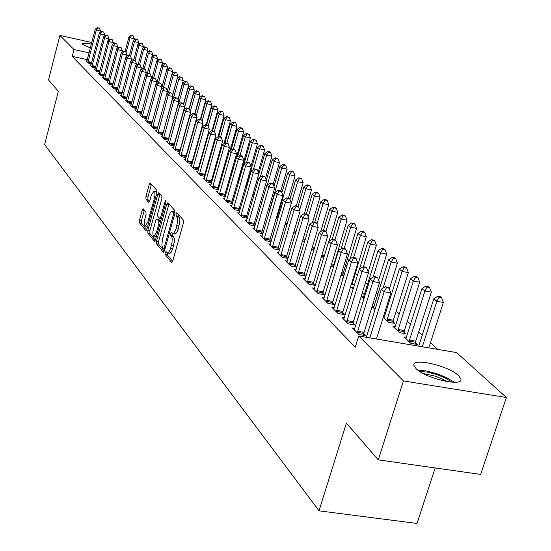 <?xml version="1.0" encoding="UTF-8"?>
<svg xmlns="http://www.w3.org/2000/svg" width="551" height="551" viewBox="0 0 551 551"><rect width="100%" height="100%" fill="white"/><g stroke="black" fill="none" stroke-linecap="round" stroke-linejoin="round"><path stroke-width="0.83" d="M167.325 252.971L165.941 251.552L165.224 252.578L165.231 254.534L171.561 262.331L172.752 260.974L183.414 222.955L183.393 220.131L176.781 212.748L176.044 213.809L176.058 215.751L177.429 217.797L177.704 220.951L176.072 228.782L173.951 233.121L172.725 233.569L171.347 232.205L170.624 233.245L170.631 235.194L171.657 236.462L172.188 238.397L172.008 242.791L170.231 249.5L168.785 252.262L167.325 252.971L167.339 254.913L172.615 261.394M178.152 214.243L178.173 216.15L179.006 217.094L176.892 216.695M172.745 233.576L172.745 235.587L173.565 236.558L171.451 236.165M90.364 47.958L82.678 44.431L82.333 43.846C82.684 42.93 85.694 43.026 91.356 44.135M458.577 375.575L460.87 378.923C463.722 387.284 425.172 378.441 415.998 368.585L413.953 365.423C411.597 357.255 448.879 365.781 458.577 375.575M143.288 208.808L142.213 210.151L139.472 220.138L139.458 222.762L145.781 230.559L146.876 229.223L156.863 192.995L156.863 190.343L150.237 182.953L149.266 184.42L145.939 196.562L145.932 199.18L148.784 202.451L149.755 200.998L151.422 194.937L154.053 191.011C155.162 191.941 155.272 194.379 154.37 198.319L147.813 222.136L145.23 225.972C144.121 225.015 144.011 222.563 144.913 218.623L145.994 214.69L146.001 212.045L143.288 208.808M87.299 59.694L72.188 56.388L355.292 347.164L358.756 336L456.593 352.585L506.376 397.498L403.428 380.927L358.756 336M72.188 56.388L73.958 49.542L59.914 35.416L91.783 42.51M506.376 397.498L480.665 474.411L378.275 459.865L346.407 423.14L319.022 510.832L44.624 144.548L58.372 91.266L48.509 79.902L59.914 35.416M378.275 459.865L403.428 380.927M156.498 241.028L156.498 243.762L163.289 252.131L164.446 250.781L174.894 213.333L174.874 210.565L167.89 202.72L166.733 204.125L156.498 241.028L158.571 241.407L158.571 244.141L164.315 251.194M154.376 241.152L147.826 233.08L147.833 230.401L157.841 194.097L158.84 192.616L161.829 195.915L161.836 198.601L157.724 213.478L157.724 216.171L159.756 218.499L160.761 217.025L165.08 201.452L165.789 200.406L165.885 202.362L155.506 239.809L154.376 241.152L154.748 241.221M319.022 510.832L417.017 523.45L435.18 467.951M90.984 64.984L90.15 64.804L92.596 67.256L95.426 67.869M99.283 73.283L98.409 73.09L100.95 75.639L103.898 76.279M107.906 81.906L107.004 81.713L109.642 84.365L112.714 85.019M116.888 90.881L115.937 90.681L118.692 93.443L121.895 94.125M126.234 100.227L125.249 100.02L128.114 102.899L131.462 103.602M135.987 109.973L134.947 109.752L137.943 112.755L141.435 113.485M146.153 120.132L145.071 119.911L148.191 123.038L151.842 123.803M156.773 130.745L155.637 130.511L158.902 133.783L162.724 134.575M197.795 141.8L198.277 141.896M167.869 141.834L166.684 141.593L170.094 145.016L174.095 145.836M210.757 153.316L211.419 153.453M179.481 153.44L178.235 153.185L181.809 156.773L186.011 157.62M224.374 165.376L225.228 165.548M191.645 165.596L190.336 165.328L194.083 169.088L198.491 169.97M198.629 169.488L198.243 169.102M239.857 177.877L239.251 177.305M238.693 178.001L239.761 178.214M231.771 174.026L231.248 173.537L231.875 173.661M204.4 178.331L203.023 178.063L206.949 182.002L211.591 182.918M211.708 182.505L211.171 181.975M246.428 187.884L245.443 186.954M245.574 186.5L246.263 186.637M217.79 191.707L216.336 191.417L220.462 195.557L225.352 196.514M225.442 196.184L224.753 195.495M261.863 202.472L260.678 201.349M231.861 205.757L230.332 205.461L234.671 209.814L239.823 210.806M239.892 210.572L239.017 209.697M278.145 217.865L276.733 216.529M246.676 220.545L245.057 220.235L249.624 224.822L255.065 225.855M255.106 225.717L254.039 224.65M293.683 232.55L295.515 233.541M262.283 236.124L260.568 235.8L265.389 240.635L271.14 241.71M271.147 241.689L269.866 240.408M311.652 249.293L314.008 249.734M278.751 252.558L276.939 252.227L282.022 257.331L287.959 258.426L286.568 257.035M333.851 266.105L333.389 265.672M330.889 266.333L333.63 266.836M296.156 269.928L294.234 269.577L299.613 274.977L305.695 276.079L304.221 274.612M351.324 284.337L353.735 284.771L352.172 283.304M342.887 279.061L342.061 278.283L343.066 278.462M314.58 288.311L312.534 287.946L318.237 293.662L324.463 294.771L322.907 293.215M373.061 303.394L373.695 303.511L373.179 303.022M363.977 299L361.539 296.693L363.694 297.079M333.555 309.035L334.106 307.802L331.936 307.41L337.983 313.485L344.375 314.593L342.722 312.94M383.248 317.218L388.607 322.28L394.853 323.368L393.097 321.715M383.496 316.432L384.467 316.605L383.902 317.831M354.858 328.479L352.537 328.086L358.97 334.54L365.527 335.655L363.77 333.899M406.514 337.322L404.076 336.902L410.908 343.363L417.314 344.451L415.447 342.694M437.742 349.389L430.462 342.688M422.224 335.104L418.698 331.86M410.605 324.415L407.292 321.364M399.344 314.049L396.224 311.184M388.414 303.994L387.615 303.264M377.807 294.234L376.333 292.877M367.503 284.75L365.396 282.808M357.392 275.452L355.071 273.31M346.93 265.823L345.498 264.501M336.778 256.477L336.186 255.94M249.327 176.003L248.749 175.473M242.261 169.501L241.558 168.861M395.322 326.805L392.959 326.399L399.585 332.659L405.915 333.748L404.103 332.046M344.327 317.975L342.081 317.59L348.315 323.85L354.789 324.959L353.081 323.258M375.024 309.442L372.056 306.631M372.132 306.384L373.929 306.7L373.378 307.885M324.202 297.905L322.094 297.533L327.962 303.422L334.271 304.531L332.666 302.933M362.021 293.724L363.577 294.007L362.303 292.815M353.267 288.876L351.662 287.353L353.625 287.712M305.233 278.985L303.25 278.627L308.787 284.185L314.945 285.287L313.429 283.779M343.948 275.583L342.646 274.364M340.952 275.204L343.9 275.741M287.326 261.126L285.466 260.781L290.694 266.03L296.7 267.125L295.267 265.699M321.13 257.696L323.671 258.171M270.403 244.231L268.64 243.9L273.592 248.866L279.453 249.954L278.103 248.611M302.513 240.897L304.627 241.531M254.376 228.231L252.709 227.914L257.4 232.625L262.999 233.679M263.02 233.596L261.842 232.426M285.087 224.429L286.665 225.758M239.175 213.058L237.598 212.755L242.047 217.218L247.344 218.23M247.399 218.044L246.428 217.08M269.894 210.069L268.599 208.836M224.739 198.642L223.245 198.353L227.48 202.596L232.494 203.567M232.577 203.285L231.792 202.506M254.045 195.082L252.957 194.055M211.012 184.936L209.6 184.661L213.623 188.697L218.382 189.634M218.492 189.262L217.879 188.656M246.889 184.475L246.311 183.938M246.132 184.551L246.827 184.688M239.003 180.866L238.115 180.025M238.149 179.908L239.217 180.115M197.947 171.884L196.604 171.616L200.44 175.466L204.965 176.361M205.089 175.921L204.628 175.466M231.441 171.616L232.398 171.809M185.494 159.446L184.213 159.191L187.87 162.855L192.175 163.723M217.48 159.273L218.237 159.425M173.613 147.572L172.394 147.324L175.886 150.829L179.984 151.663M204.201 147.496L204.765 147.606M162.256 136.228L161.099 135.994L164.432 139.341L168.344 140.14M191.59 136.049L191.941 136.311M151.401 125.38L150.299 125.153L153.488 128.355L157.221 129.127M141.015 115.001L139.954 114.78L143.012 117.845L146.58 118.589M131.062 105.048L130.05 104.835L132.977 107.776L136.393 108.492M121.516 95.509L120.545 95.302L123.355 98.119L126.627 98.815M112.356 86.349L111.426 86.149L114.126 88.856L117.26 89.524M103.554 77.553L102.665 77.36L105.255 79.957L108.265 80.604M95.096 69.089L94.242 68.909L96.735 71.41L99.621 72.036M86.955 60.954L86.135 60.775L88.539 63.179L91.314 63.785M89.076 52.868L73.958 49.542M122.232 50.892L122.969 51.553M167.559 253.012L169.894 253.37L171.161 252.31L172.738 248.653L170.624 248.267M173.565 236.558L174.302 238.783L174.323 241.607L172.738 248.653M172.945 233.61L175.308 233.975L176.843 232.494L178.193 229.175L176.072 228.782M179.006 217.094L179.757 219.291L179.778 222.108L178.193 229.175M168.999 203.966L158.571 241.407M163.447 248.453L164.26 247.502L173.413 214.683L173.4 212.748L172.105 211.467L170.638 212.218L169.185 215.014L162.393 239.32L161.898 245.202L162.407 247.124L163.447 248.453M174.006 211.832L175.046 212.631M155.375 240.215L149.872 233.452L147.826 233.08M160.072 193.945L149.872 230.773L149.872 233.452M153.467 228.851C152.551 232.866 152.675 235.367 153.832 236.358L156.477 232.488L158.833 223.975L158.833 221.261L156.801 218.926L155.809 220.386L153.467 228.851M154.004 236.393L156.367 236.716M158.647 219.339L160.63 221.33M145.395 226L147.675 226.337M156.897 192.857L155.94 191.383M151.456 184.275L147.95 196.955L147.944 199.565L149.596 201.487M144.362 210.089L141.483 220.51L141.469 223.134L146.752 229.622M428.802 347.874L443.376 302.444L436.874 301.273L433.851 298.676L418.698 346.159M422.328 346.772L436.874 301.273L439.057 297.271L441.654 297.74L440.442 296.707L437.845 296.238L439.057 297.271M433.851 298.676L437.845 296.238M441.654 297.74L443.376 302.444M376.436 338.996L390.838 292.96L384.185 291.755L369.804 337.873M386.458 287.712L389.116 288.201L387.966 287.167L385.307 286.685L386.458 287.712L384.185 291.755L381.333 289.165L366.353 337.288M390.838 292.96L389.116 288.201M385.307 286.685L381.333 289.165M415.268 344.099L415.736 341.165L431.343 292.182L424.924 291.011L421.997 288.497L405.908 338.631M409.056 341.606L424.924 291.011L427.087 287.078L429.656 287.553L428.471 286.548L425.916 286.079L427.087 287.078M421.997 288.497L425.916 286.079M429.656 287.553L431.343 292.182M403.931 333.41L404.386 330.538L419.676 282.229L413.34 281.065L410.502 278.62L394.736 328.072M397.788 330.958L413.34 281.065L415.488 277.201L418.016 277.67L416.873 276.698L414.345 276.23L415.488 277.201M410.502 278.62L414.345 276.23M418.016 277.67L419.676 282.229M357.516 331.234L364.066 332.349L379.487 282.718L372.917 281.52L357.22 332.783M375.169 277.552L377.793 278.035L376.677 277.036L374.06 276.554L375.169 277.552L372.917 281.52L370.155 279.013L354.259 329.815M364.066 332.349L363.584 335.325M379.487 282.718L377.793 278.035M374.06 276.554L370.155 279.013M346.916 320.62L353.377 321.736L368.488 272.8L362 271.602L346.62 322.149M364.225 267.71L366.814 268.185L365.74 267.221L363.15 266.739L364.225 267.71L362 271.602L359.328 269.17L343.748 319.27M353.377 321.736L352.909 324.635M368.488 272.8L366.814 268.185M363.15 266.739L359.328 269.17M419.642 371.415L427.321 372.104L436.585 374.508L445.504 378.131L452.151 382.201M447.956 381.74L435.999 376.326L423.278 373.544M454.389 382.27L446.82 377.724L436.84 373.695L426.502 370.988L417.816 370.127M392.925 323.031L393.38 320.227L408.36 272.58L402.106 271.416L399.351 269.046L384.46 316.611M386.864 320.627L402.106 271.416L404.227 267.621L406.728 268.089L405.619 267.145L403.125 266.677L404.227 267.621M399.351 269.046L403.125 266.677M406.728 268.089L408.36 272.58M389.364 288.876L397.381 263.213L391.203 262.049L388.531 259.755L373.929 306.687M383.097 288.063L391.203 262.049L393.304 258.323L395.776 258.791L394.702 257.875L392.229 257.407L393.304 258.323M388.531 259.755L392.229 257.407M395.776 258.791L397.381 263.213M336.627 310.33L343.004 311.439L357.819 263.178L351.414 261.987L336.344 311.832M353.618 258.157L356.18 258.639L355.133 257.696L352.578 257.221L353.618 258.157L351.414 261.987L348.817 259.624L334.106 307.802M343.004 311.439L342.55 314.277M357.819 263.178L356.18 258.639M352.578 257.221L348.817 259.624M326.653 300.343L332.949 301.452L347.467 253.839L341.152 252.654L326.371 301.824M343.328 248.9L345.856 249.376L344.836 248.46L342.316 247.984L343.328 248.9L341.152 252.654L338.631 250.368L323.664 299.11M332.949 301.452L332.494 304.221M347.467 253.839L345.856 249.376M342.316 247.984L338.631 250.368M378.599 280.266L386.719 254.114L380.617 252.957L378.02 250.733L363.164 298.229M373.13 277.139L380.617 252.957L382.704 249.3L385.142 249.761L384.095 248.873L381.657 248.411L382.704 249.3M378.02 250.733L381.657 248.411M385.142 249.761L386.719 254.114M316.963 290.652L323.182 291.755L337.426 244.782L331.185 243.604L316.687 292.113M333.341 239.912L335.834 240.381L334.85 239.499L332.363 239.024L333.341 239.912L331.185 243.604L328.74 241.379L314.063 289.475M323.182 291.755L322.741 294.461M337.426 244.782L335.834 240.381M332.363 239.024L328.74 241.379M368.158 271.884L376.367 245.285L370.341 244.134L367.813 241.965L359.486 269.067M363.371 266.78L370.341 244.134L372.4 240.532L374.811 240.994L373.798 240.133L371.388 239.671L372.4 240.532M367.813 241.965L371.388 239.671M374.811 240.994L376.367 245.285M307.561 281.237L313.698 282.339L327.673 235.986L321.508 234.816L307.286 282.677M323.644 231.179L326.109 231.654L325.152 230.793L322.693 230.325L323.644 231.179L321.508 234.816L319.132 232.653L304.737 280.122M313.698 282.339L313.264 284.991M327.673 235.986L326.109 231.654M322.693 230.325L319.132 232.653M352.02 284.461L366.305 236.703L360.354 235.552L357.902 233.445L350.16 258.77M353.659 257.42L360.354 235.552L362.4 232.012L364.776 232.474L363.791 231.634L361.408 231.172L362.4 232.012M357.902 233.445L361.408 231.172M364.776 232.474L366.305 236.703M342.502 275.486L356.531 228.355L350.643 227.219L348.26 225.166L341.083 248.783M344.217 248.343L350.643 227.219L352.668 223.734L355.023 224.195L354.059 223.375L351.71 222.921L352.668 223.734M348.26 225.166L351.71 222.921M355.023 224.195L356.531 228.355M333.245 266.76L347.02 220.242L341.2 219.105L338.886 217.115L332.239 239.106M334.994 239.623L341.2 219.105L343.211 215.682L345.532 216.137L344.602 215.345L342.274 214.89L343.211 215.682M338.886 217.115L342.274 214.89M345.532 216.137L347.02 220.242M329.071 241.166L337.77 212.349L332.019 211.219L329.76 209.284L323.396 230.456M325.916 231.482L332.019 211.219L334.009 207.851L336.303 208.306L335.394 207.527L333.1 207.08L334.009 207.851M329.76 209.284L333.1 207.08M336.303 208.306L337.77 212.349M320.668 231.654L328.768 204.669L323.079 203.546L320.882 201.659L314.759 222.149M316.956 223.995L323.079 203.546L325.049 200.227L327.322 200.674L326.44 199.923L324.167 199.476L325.049 200.227M320.882 201.659L324.167 199.476M327.322 200.674L328.768 204.669M312.465 222.425L320 197.196L314.38 196.073L312.238 194.234L306.335 214.077M308.181 216.88L314.38 196.073L316.336 192.802L318.581 193.256L317.72 192.519L315.475 192.072L316.336 192.802M312.238 194.234L315.475 192.072M318.581 193.256L320 197.196M304.393 213.698L311.467 189.909L305.908 188.8L303.821 187.009L298.057 206.48M299.641 209.945L305.908 188.8L307.844 185.577L310.061 186.024L309.221 185.315L307.003 184.867L307.844 185.577M303.821 187.009L307.003 184.867M310.061 186.024L311.467 189.909M296.328 205.874L303.146 182.815L297.65 181.706L295.625 179.963L289.929 199.29M291.321 203.167L297.65 181.706L299.572 178.538L301.769 178.979L300.949 178.29L298.752 177.842L299.572 178.538M285.163 224.498L285.26 223.844M295.625 179.963L298.752 177.842M301.769 178.979L303.146 182.815M288.462 198.257L295.047 175.9L289.606 174.798L287.629 173.097L281.864 192.767M277.325 217.087L289.606 174.798L291.507 171.678L293.683 172.119L292.884 171.444L290.714 170.996L291.507 171.678M287.629 173.097L290.714 170.996M293.683 172.119L295.047 175.9M280.762 190.956L287.147 169.164L281.768 168.062L279.839 166.409L274.005 186.396M269.68 209.862L281.768 168.062L283.648 164.983L285.797 165.424L285.025 164.763L282.877 164.329L283.648 164.983M279.839 166.409L282.877 164.329M285.797 165.424L287.147 169.164M273.158 184.13L279.44 162.586L274.123 161.498L272.235 159.88L266.347 180.17M267.318 184.895L274.123 161.498L275.989 158.461L278.11 158.902L277.353 158.254L275.231 157.82L275.989 158.461M272.235 159.88L275.231 157.82M278.11 158.902L279.44 162.586M265.582 178.035L271.925 156.174L266.663 155.093L264.824 153.515L252.978 194.076M260.286 177.112L266.663 155.093L268.509 152.097L270.617 152.537L269.873 151.904L267.772 151.47L268.509 152.097M264.824 153.515L267.772 151.47M270.617 152.537L271.925 156.174M258.171 172.126L264.59 149.92L259.383 148.839L257.592 147.303L245.925 187.409M253.419 169.536L259.383 148.839L261.215 145.891L263.295 146.325L262.579 145.712L260.499 145.278L261.215 145.891M257.592 147.303L260.499 145.278M263.295 146.325L264.59 149.92M250.946 166.347L257.434 143.811L252.275 142.743L250.526 141.235L243.99 164.046M246.703 162.166L252.275 142.743L254.094 139.83L256.16 140.257L253.391 139.231L254.094 139.83M250.526 141.235L253.391 139.231M256.16 140.257L257.434 143.811M239.141 178.09L250.443 137.853L245.34 136.786L243.632 135.319L237.488 156.835M239.981 155.534L245.34 136.786L247.144 133.914L249.183 134.341L246.462 133.328L247.144 133.914M243.632 135.319L246.462 133.328M249.183 134.341L250.443 137.853M232.563 171.23L243.618 132.026L238.569 130.966L236.902 129.533L231.138 149.81M233.383 149.197L238.569 130.966L240.353 128.135L242.371 128.562L241.703 127.99L239.685 127.563L240.353 128.135M236.902 129.533L239.685 127.563M242.371 128.562L243.618 132.026M230.063 150.561L236.951 126.337L231.95 125.284L230.318 123.885L224.918 142.964M226.929 143.012L231.95 125.284L233.727 122.487L235.725 122.914L235.063 122.356L233.066 121.929L233.727 122.487M230.318 123.885L233.066 121.929M235.725 122.914L236.951 126.337M223.961 143.639L230.435 120.779L225.483 119.732L223.892 118.362L218.754 136.586M220.614 136.979L218.499 136.538L221.295 137.585L220.614 136.979L225.483 119.732L227.246 116.97L229.223 117.391L226.606 116.426L227.246 116.97M223.892 118.362L226.606 116.426M229.223 117.391L230.435 120.779M217.989 136.896L224.064 115.345L219.167 114.305L217.611 112.969L212.624 130.704M214.367 131.372L219.167 114.305L220.91 111.578L222.866 111.998L222.239 111.467L220.283 111.047L220.91 111.578M217.611 112.969L220.283 111.047M222.866 111.998L224.064 115.345M212.066 130.587L217.838 110.035L212.989 108.995L211.467 107.693L206.632 124.96M208.195 126.103L212.989 108.995L214.718 106.309L216.653 106.722L214.105 105.785L214.718 106.309M211.467 107.693L214.105 105.785M216.653 106.722L217.838 110.035M206.15 124.857L211.749 104.842L206.949 103.808L205.454 102.527L200.764 119.347M202.1 121.179L206.949 103.808L208.657 101.157L210.578 101.57L208.064 100.647L208.657 101.157M205.454 102.527L208.064 100.647M210.578 101.57L211.749 104.842M298.422 272.091L304.489 273.193L318.202 227.446L312.114 226.275L298.153 273.51M314.228 222.707L316.66 223.176L315.73 222.342L313.299 221.867L314.228 222.707L312.114 226.275L309.807 224.181L295.673 271.023M304.489 273.193L304.062 275.782M318.202 227.446L316.66 223.176M313.299 221.867L309.807 224.181M289.544 263.206L295.536 264.301L308.994 219.146L302.981 217.976L289.275 264.604M305.075 214.47L307.479 214.931L306.576 214.125L304.173 213.657L305.075 214.47L302.981 217.976L300.736 215.937L286.864 262.186M295.536 264.301L295.116 266.836M308.994 219.146L307.479 214.931M304.173 213.657L300.736 215.937M280.907 254.562L286.83 255.657L300.047 211.074L294.103 209.91L280.645 255.946M296.176 206.46L298.552 206.921L297.678 206.136L295.302 205.668L296.176 206.46L294.103 209.91L291.927 207.934L278.303 253.591M286.83 255.657L286.417 258.137M300.047 211.074L298.552 206.921M295.302 205.668L291.927 207.934M272.511 246.159L278.358 247.247L291.341 203.223L285.473 202.072L272.249 247.523M287.526 198.67L289.874 199.131L289.02 198.367L286.672 197.905L287.526 198.67L285.473 202.072L283.352 200.144L269.969 245.236M278.358 247.247L277.952 249.679M291.341 203.223L289.874 199.131M286.672 197.905L283.352 200.144M264.335 237.984L270.121 239.065L282.877 195.584L277.07 194.441L264.081 239.327M279.109 191.094L281.43 191.555L280.597 190.804L278.283 190.343L279.109 191.094L277.07 194.441L275.011 192.561L261.863 237.095M270.121 239.065L269.721 241.448M282.877 195.584L281.43 191.555M278.283 190.343L275.011 192.561M256.38 230.022L262.097 231.103L274.632 188.153L268.902 187.009L256.125 231.344M270.913 183.717L273.206 184.179L272.401 183.449L270.107 182.994L270.913 183.717L268.902 187.009L266.891 185.184L253.97 229.182M262.097 231.103L261.704 233.431M274.632 188.153L273.206 184.179M270.107 182.994L266.891 185.184M248.632 222.267L254.286 223.348L266.615 180.921L260.94 179.784L248.384 223.575M262.937 176.54L265.203 176.995L264.418 176.286L262.152 175.831L262.937 176.54L260.94 179.784L258.984 178.001L246.283 221.468M254.286 223.348L253.901 225.635M266.615 180.921L265.203 176.995M262.152 175.831L258.984 178.001M241.09 214.718L246.676 215.792L258.798 173.868L253.191 172.738L240.842 216.006M255.168 169.543L257.413 169.997L256.642 169.309L254.404 168.854L255.168 169.543L253.191 172.738L251.284 171.01L238.797 213.953M246.676 215.792L246.297 218.031M258.798 173.868L257.413 169.997M254.404 168.854L251.284 171.01M233.734 207.362L239.265 208.43L251.18 167.001L245.643 165.879L233.493 208.636M247.599 162.731L249.817 163.186L249.066 162.511L246.855 162.063L247.599 162.731L245.643 165.879L243.783 164.191L231.496 206.632M239.265 208.43L238.893 210.627M251.18 167.001L249.817 163.186M246.855 162.063L243.783 164.191M226.571 200.185L232.033 201.253L243.762 160.313L238.28 159.191L226.33 201.446M240.222 156.091L242.412 156.539L241.682 155.885L239.492 155.437L240.222 156.091L238.28 159.191L236.469 157.545L224.381 199.49M232.033 201.253L231.668 203.409M243.762 160.313L242.412 156.539M239.492 155.437L236.469 157.545M219.58 193.194L224.987 194.255L236.531 153.784L231.103 152.675L219.346 194.434M233.032 149.617L235.194 150.065L234.485 149.424L232.322 148.977L233.032 149.617L231.103 152.675L229.34 151.07L217.445 192.533M224.987 194.255L224.629 196.37M236.531 153.784L235.194 150.065M232.322 148.977L229.34 151.07M212.769 186.376L218.113 187.43L229.471 147.42L224.112 146.318L212.534 187.602M226.013 143.301L228.162 143.749L225.325 142.681L226.013 143.301L224.112 146.318L222.39 144.755L210.682 185.742M218.113 187.43L217.755 189.51M229.471 147.42L228.162 143.749M225.325 142.681L222.39 144.755M206.115 179.722L211.405 180.769L222.59 141.214L217.287 140.112L205.888 180.928M219.174 137.144L217.287 140.112L215.606 138.59L204.077 179.116M211.405 180.769L211.054 182.808M222.59 141.214L221.295 137.585M218.499 136.538L215.606 138.59M199.627 173.228L204.862 174.268L215.875 135.153L210.627 134.065L199.4 174.419M212.493 131.131L214.594 131.572L211.839 130.539L212.493 131.131L210.627 134.065L208.981 132.571L197.63 172.649M204.862 174.268L204.517 176.279M215.875 135.153L214.594 131.572M211.839 130.539L208.981 132.571M193.291 166.884L198.47 167.924L209.318 129.244L204.125 128.156L193.064 168.069M205.978 125.263L208.051 125.704L205.33 124.684L205.978 125.263L204.125 128.156L202.52 126.702L191.342 166.34M198.47 167.924L198.133 169.894M209.318 129.244L208.051 125.704M205.33 124.684L202.52 126.702M187.106 160.692L192.23 161.725L202.913 123.472L197.775 122.391L186.879 161.863M199.614 119.539L201.666 119.973L198.98 118.975L199.614 119.539L197.775 122.391L196.211 120.965L185.198 160.176M192.23 161.725L191.893 163.668M202.913 123.472L201.666 119.973M198.98 118.975L196.211 120.965M181.059 154.645L186.128 155.671L196.659 117.831L191.576 116.757L180.838 155.802M193.394 113.94L195.426 114.374L192.781 113.389L193.394 113.94L191.576 116.757L190.047 115.366L179.192 154.149M186.128 155.671L185.804 157.579M196.659 117.831L195.426 114.374M192.781 113.389L190.047 115.366M175.156 148.736L180.177 149.755L190.55 112.321L185.515 111.254L174.936 149.879M187.319 108.478L189.337 108.905L186.72 107.934L187.319 108.478L185.515 111.254L184.027 109.897L173.331 148.267M180.177 149.755L179.853 151.635M190.55 112.321L189.337 108.905M186.72 107.934L184.027 109.897M169.384 142.957L174.35 143.976L184.578 106.935L179.598 105.875L169.171 144.086M181.389 103.133L183.38 103.56L180.804 102.603L181.389 103.133L179.598 105.875L178.138 104.552L167.6 142.516M174.35 143.976L174.033 145.822M184.578 106.935L183.38 103.56M180.804 102.603L178.138 104.552M163.743 137.316L168.661 138.329L178.744 101.673L173.813 100.619L163.53 138.432M175.59 97.913L177.56 98.333L175.011 97.396L175.59 97.913L173.813 100.619L172.387 99.325L161.994 136.889M168.661 138.329L168.351 140.133M178.744 101.673L177.56 98.333M175.011 97.396L172.387 99.325M158.227 131.792L163.096 132.798L173.042 96.528L168.158 95.481L158.013 132.901M169.915 92.809L171.871 93.229L169.357 92.306L169.915 92.809L168.158 95.481L166.76 94.214L156.512 131.393M163.096 132.798L162.862 134.051M173.042 96.528L171.871 93.229M169.357 92.306L166.76 94.214M200.357 119.264L205.792 99.759L201.039 98.732L199.579 97.486L194.992 113.981M196.135 116.357L201.039 98.732L202.734 96.115L204.635 96.521L202.148 95.612L202.734 96.115M199.579 97.486L202.148 95.612M204.635 96.521L205.792 99.759M152.834 126.393L157.655 127.398L167.463 91.494L162.621 90.454L152.62 127.488M164.37 87.816L166.299 88.236L163.819 87.32L164.37 87.816L162.621 90.454L161.257 89.214L151.153 126.014M157.655 127.398L157.503 128.107M167.463 91.494L166.299 88.236M163.819 87.32L161.257 89.214M194.689 113.795L199.965 94.786L195.254 93.766L193.828 92.54L189.303 108.878M190.302 111.626L195.254 93.766L196.941 91.177L198.821 91.59L196.37 90.688L196.941 91.177M193.828 92.54L196.37 90.688M198.821 91.59L199.965 94.786M161.291 89.193L162.001 86.569L157.214 85.536L147.344 122.191M158.943 82.932L160.858 83.346L158.406 82.45L158.943 82.932L157.214 85.536L155.878 84.324L145.912 120.752M162.001 86.569L160.858 83.346M158.406 82.45L155.878 84.324M189.076 108.671L194.262 89.923L189.599 88.911L188.201 87.712L183.635 104.27M179.757 124.863L189.599 88.911L191.266 86.349L193.132 86.755L192.575 86.28L190.708 85.873L191.266 86.349M188.201 87.712L190.708 85.873M193.132 86.755L194.262 89.923M155.988 84.241L156.663 81.755L151.918 80.728L142.186 117.012M153.633 78.152L155.527 78.566L153.109 77.677L153.633 78.152L151.918 80.728L150.609 79.537L140.774 115.6M156.663 81.755L155.527 78.566M153.109 77.677L150.609 79.537M183.504 103.919L188.683 85.157L184.055 84.151L182.691 82.981L178.069 99.779M178.524 104.27L184.055 84.151L185.715 81.624L187.567 82.03L185.715 81.624M182.691 82.981L185.17 81.155M187.567 82.03L188.683 85.157M150.795 79.399L151.435 77.044L146.738 76.017L137.13 111.943M148.439 73.476L150.313 73.882L147.923 73.014L148.439 73.476L146.738 76.017L145.457 74.853L135.753 110.558M151.435 77.044L150.313 73.882M147.923 73.014L145.457 74.853M177.98 99.524L183.214 80.494L178.634 79.496L177.298 78.345L172.628 95.378M173.4 98.581L178.634 79.496L180.28 76.995L182.112 77.402L180.28 76.995M177.298 78.345L179.743 76.541M182.112 77.402L183.214 80.494M145.712 74.66L146.318 72.429L141.662 71.41L132.185 106.977M143.35 68.896L145.209 69.302L142.847 68.441L143.35 68.896L141.662 71.41L140.415 70.273L130.835 105.627M146.318 72.429L145.209 69.302M142.847 68.441L140.415 70.273M172.573 95.22L177.863 75.935L173.324 74.936L172.015 73.813L167.304 91.053M168.379 93.016L173.324 74.936L174.956 72.463L176.775 72.863L174.956 72.463M172.015 73.813L174.433 72.016M176.775 72.863L177.863 75.935M140.739 70.025L141.311 67.911L136.696 66.898L127.336 102.114M138.37 64.412L140.216 64.818L137.881 63.971L138.37 64.412L136.696 66.898L135.47 65.783L126.021 100.792M141.311 67.911L140.216 64.818M137.881 63.971L135.47 65.783M167.284 90.998L172.621 71.458L168.124 70.466L166.843 69.364L161.484 89.048M163.461 87.588L168.124 70.466L169.742 68.028L171.54 68.427L169.742 68.028M166.416 64.074L164.129 63.248L166.416 64.074L167.483 67.077L166.863 69.35L169.226 67.587M171.54 68.427L172.621 71.458M135.863 65.486L136.4 63.482L131.834 62.477L122.591 97.355M133.494 60.025L135.319 60.424L133.011 59.591L133.494 60.025L131.834 62.477L130.635 61.388L121.303 96.06M136.4 63.482L135.319 60.424M133.011 59.591L130.635 61.388M158.578 82.485L163.027 66.092L161.774 65.011L156.691 83.718M167.483 67.077L163.027 66.092L164.632 63.682M161.774 65.011L164.129 63.248M131.09 61.044L131.599 59.15L127.067 58.151L117.948 92.692M128.714 55.727L130.525 56.126L128.245 55.3L128.714 55.727L127.067 58.151L125.897 57.084L116.681 91.418M131.599 59.15L130.525 56.126M128.245 55.3L125.897 57.084M161.863 64.942L162.449 62.786L158.034 61.802L156.801 60.748L152 78.504M153.701 77.808L158.034 61.802L159.632 59.418L161.395 59.811L159.632 59.418M156.801 60.748L159.136 58.998M161.395 59.811L162.449 62.786M126.413 56.691L126.888 54.9L122.405 53.908L113.389 88.126M124.037 51.512L125.828 51.911L123.569 51.091L124.037 51.512L122.405 53.908L121.254 52.862L112.149 86.879M126.888 54.9L125.828 51.911M123.569 51.091L121.254 52.862M156.966 60.624L157.517 58.571L153.144 57.6L151.931 56.567L147.386 73.414M148.922 73.228L153.144 57.6L154.721 55.245L156.47 55.63L154.721 55.245M151.931 56.567L154.239 54.831M156.47 55.63L157.517 58.571M121.826 52.421L122.274 50.74L117.831 49.755L108.926 83.642M119.45 47.379L121.227 47.779L118.995 46.973L119.45 47.379L117.831 49.755L116.702 48.729L107.714 82.423M122.274 50.74L121.227 47.779M118.995 46.973L116.702 48.729M152.159 56.395L152.682 54.446L148.343 53.481L147.158 52.462L142.861 68.448M144.238 68.751L148.343 53.481L149.913 51.147L151.649 51.539L149.913 51.147M147.158 52.462L149.438 50.747M151.649 51.539L152.682 54.446M117.329 48.247L117.749 46.663L113.348 45.678L104.552 79.254M114.952 43.336L116.716 43.729L114.505 42.937L114.952 43.336L113.348 45.678L112.239 44.672L103.361 78.056M117.749 46.663L116.716 43.729M114.505 42.937L112.239 44.672M147.441 52.249L147.944 50.403L143.639 49.445L142.482 48.447L138.294 64.061M139.637 64.357L143.639 49.445L145.195 47.138L146.917 47.524L145.195 47.138M142.482 48.447L144.734 46.739M146.917 47.524L147.944 50.403M112.921 44.149L113.313 42.661L108.953 41.683L100.261 74.95M110.544 39.369L112.287 39.762L110.11 38.976L110.544 39.369L108.953 41.683L107.865 40.698L99.097 73.779M113.313 42.661L112.287 39.762M110.11 38.976L107.865 40.698M142.819 48.185L143.288 46.436L139.031 45.478L137.888 44.5L133.81 59.763M135.085 60.217L139.031 45.478L140.574 43.198L142.275 43.584L140.574 43.198M137.888 44.5L140.112 42.813M142.275 43.584L143.288 46.436M108.602 40.133L108.967 38.742L104.642 37.771L96.06 70.728M106.226 35.478L107.955 35.863L105.792 35.092L106.226 35.478L104.642 37.771L103.581 36.807L94.91 69.578M108.967 38.742L107.955 35.863M105.792 35.092L103.581 36.807M138.287 44.197L138.728 42.544L134.506 41.594L133.383 40.636L129.409 55.555M130.58 56.292L134.506 41.594L136.035 39.335L137.729 39.72L136.035 39.335M133.383 40.636L135.587 38.956M137.729 39.72L138.728 42.544M104.359 36.201L104.704 34.892L100.413 33.935L91.934 66.588M101.983 31.662L103.698 32.048L101.563 31.283L101.983 31.662L100.413 33.935L99.373 32.984L90.805 65.459M104.704 34.892L103.698 32.048M101.563 31.283L99.373 32.984M133.838 40.292L134.258 38.728L130.064 37.785L128.968 36.841L125.091 51.429M126.103 52.682L130.064 37.785L131.586 35.546L133.259 35.925L131.586 35.546M128.968 36.841L131.145 35.174M133.259 35.925L134.258 38.728M100.206 32.337L100.523 31.125L96.273 30.167L87.884 62.532M97.823 27.922L99.524 28.308L97.417 27.55L97.823 27.922L96.273 30.167L95.247 29.237L86.782 61.423M100.523 31.125L99.524 28.308M97.417 27.55L95.247 29.237M167.339 254.913L165.231 254.534M178.173 216.15L176.058 215.751M172.745 235.587L170.631 235.194M173.62 245.519L171.499 245.133M179.075 226.027L176.954 225.628M171.974 262.407L171.561 262.331M168.813 204.524L166.733 204.125M163.675 252.206L163.289 252.131M158.571 244.141L156.498 243.762M165.018 248.735L163.723 248.501M165.307 247.695L164.26 247.502M174.46 214.883L173.413 214.683M174.963 213.044L173.4 212.748M174.639 212.169L172.539 211.77M149.872 230.773L147.833 230.401M159.886 194.496L157.841 194.097M161.767 217.218L160.761 217.025M166.023 201.632L165.08 201.452M157.483 232.674L156.477 232.488M159.845 224.161L158.833 223.975M160.561 221.585L158.833 221.261M158.998 219.408L156.939 219.022M148.784 222.315L147.813 222.136M155.348 198.505L154.37 198.319M147.944 199.565L145.932 199.18M147.95 196.955L145.939 196.562M151.277 184.812L149.266 184.42M146.132 230.621L145.781 230.559M141.469 223.134L139.458 222.762M141.483 220.51L139.472 220.138M144.217 210.53L142.213 210.151M415.502 342.24L409.111 341.152M415.736 341.165L409.345 340.07M404.158 331.599L397.843 330.51M404.386 330.538L398.077 329.45M357.282 332.322L363.825 333.438M346.682 321.694L353.143 322.81M393.152 321.274L386.919 320.186M393.38 320.227L387.146 319.139M336.399 311.384L342.777 312.5M326.426 301.383L332.721 302.492M316.742 291.679L322.962 292.781M307.341 282.25L313.485 283.352M352.227 282.883L351.793 282.808M352.44 281.898L352.089 281.837M342.701 273.957L341.406 273.716M342.915 272.979L341.696 272.759M333.445 265.265L331.33 264.879M333.651 264.308L331.619 263.936M324.098 256.752L321.557 256.284M324.381 255.822L321.839 255.347M314.421 248.356L312.066 247.916M314.697 247.433L312.341 246.993M305.027 240.181L302.843 239.775M305.302 239.272L303.119 238.858M295.908 232.226L293.89 231.84M296.169 231.33L294.158 230.945M287.043 224.471L285.218 224.126M287.305 223.589L285.446 223.231M278.42 216.922L277.38 216.715M278.682 216.047L277.566 215.827M270.293 208.691L269.921 208.622M232.639 170.714L231.751 170.541M232.811 169.901L231.978 169.729M225.524 164.494L224.677 164.322M225.752 163.695L224.898 163.523M218.527 158.399L217.776 158.24M218.754 157.607L217.996 157.455M211.701 152.441L211.04 152.303M211.921 151.663L211.26 151.525M205.041 146.614L204.476 146.497M205.261 145.843L204.69 145.726M198.546 140.925L198.064 140.829M198.759 140.161L198.277 140.064M298.208 273.089L304.276 274.191M289.33 264.191L295.322 265.286M280.7 255.533L286.623 256.628M272.304 247.117L278.159 248.205M264.136 238.927L269.921 240.009M256.181 230.952L261.897 232.033M248.439 223.189L254.094 224.264M240.897 215.627L246.483 216.701M233.548 208.257L239.072 209.325M226.385 201.074L231.847 202.134M219.394 194.069L224.801 195.13M212.583 187.237L217.927 188.29M205.936 180.576L211.226 181.623M199.448 174.068L204.683 175.115M193.112 167.718L198.291 168.758M186.927 161.519L192.051 162.552M180.886 155.458L185.963 156.484M174.984 149.541L180.005 150.561M169.219 143.756L174.185 144.775M163.578 138.101L168.496 139.114M158.061 132.577L162.931 133.576M192.203 135.36L191.803 135.277M192.416 134.602L192.017 134.52M152.668 127.164L157.483 128.163M147.551 121.11L152.303 122.102M147.392 121.874L152.104 122.859M142.385 115.944L147.034 116.915M142.227 116.702L146.835 117.659M137.33 110.882L141.876 111.839M137.178 111.633L141.676 112.576M132.385 105.93L136.827 106.866M132.226 106.674L136.634 107.597M127.536 101.081L131.889 102.004M127.384 101.811L131.696 102.727M122.79 96.329L127.047 97.238M122.639 97.059L126.861 97.954M118.141 91.68L122.308 92.568M117.99 92.396L122.122 93.277M113.582 87.12L117.666 87.995M113.437 87.829L117.48 88.697M109.119 82.65L113.12 83.511M108.974 83.353L112.934 84.207M104.738 78.27L108.657 79.117M104.6 78.965L108.478 79.805M100.447 73.979L104.291 74.805M100.31 74.667L104.111 75.487M96.239 69.763L100.006 70.583M96.101 70.445L99.827 71.258M92.113 65.638L95.805 66.437M91.976 66.313L95.626 67.105M88.064 61.581L91.68 62.373M87.926 62.256L91.507 63.034M165.004 248.79L163.599 248.535M174.206 211.866L172.105 211.467M161.333 218.795L159.818 218.506M158.86 219.312L156.801 218.926M156.085 191.411L154.053 191.011"/></g></svg>
